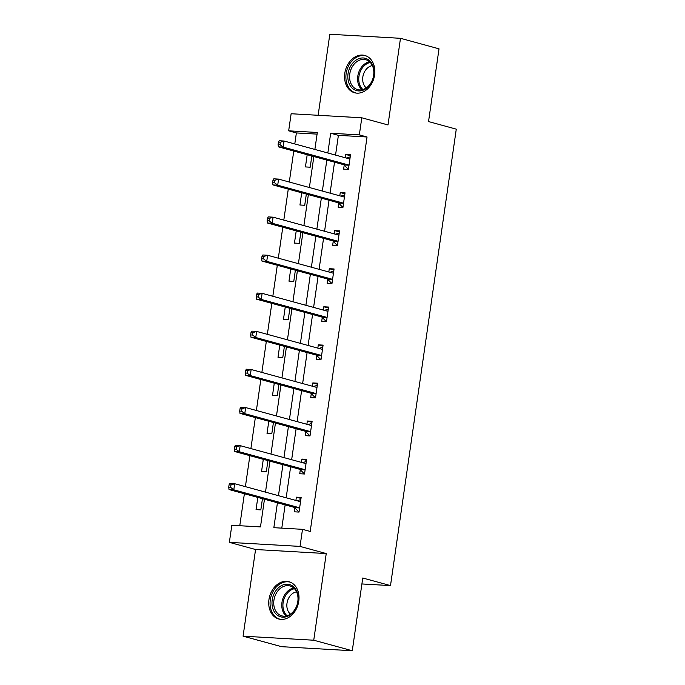 <?xml version="1.0" encoding="UTF-8"?>
<svg xmlns="http://www.w3.org/2000/svg" width="685" height="685" viewBox="0 0 685 685"><rect width="100%" height="100%" fill="white"/><g stroke="black" fill="none" stroke-linecap="round" stroke-linejoin="round"><path stroke-width="1.03" d="M344.803 73.252A19.343 14.787 -74.7 0 0 354.599 92.766A19.343 14.787 -74.7 0 0 374.601 74.965A19.343 14.787 -74.7 0 0 364.797 55.459A19.343 14.787 -74.7 0 0 344.803 73.252M268.965 599.503A19.343 14.787 -74.7 0 0 278.769 619.017A19.343 14.787 -74.7 0 0 298.763 601.216A19.343 14.787 -74.7 0 0 288.967 581.702A19.343 14.787 -74.7 0 0 268.965 599.503M317.078 134.123L296.374 132.933L288.668 130.826L291.134 113.736L361.8 117.794L359.334 134.885L330.684 133.241L327.841 152.986M361.903 583.954L390.501 585.598L456.278 129.157L428.536 121.57L439.017 48.832L400.485 38.309L329.819 34.25L318.14 115.294M390.501 585.598L362.759 578.012L352.278 650.75L281.612 646.691L243.081 636.168L313.747 640.218L326.24 553.566L300.039 546.407L229.364 542.357L231.83 525.267L260.48 526.911L264.47 499.228M326.24 553.566L255.565 549.516L243.081 636.168M255.565 549.516L229.364 542.357M296.374 132.933L294.79 143.953M293.762 151.042L289.301 182.03M288.274 189.12L283.813 220.108M282.794 227.197L278.324 258.185M277.305 265.275L272.835 296.262M271.817 303.352L267.356 334.34M266.328 341.43L261.867 372.417M260.839 379.507L256.378 410.495M255.351 417.585L250.89 448.572M249.871 455.662L245.401 486.65M244.382 493.739L239.776 525.72M352.278 650.75L313.747 640.218M257.817 497.413L256.053 509.614L260.831 509.888L262.449 498.68M263.297 459.335L261.542 471.537L266.319 471.811L267.929 460.603M268.785 421.258L267.03 433.459L271.808 433.733L273.418 422.525M274.274 383.18L272.519 395.382L277.288 395.656L278.906 384.448M279.763 345.103L278.007 357.305L282.777 357.579L284.395 346.37M285.251 307.026L283.487 319.236L288.265 319.51L289.883 308.293M290.74 268.948L288.976 281.158L293.754 281.432L295.372 270.215M296.22 230.871L294.464 243.081L299.242 243.355L300.852 232.138M301.708 192.793L299.953 205.003L304.722 205.277L306.341 194.06M307.197 154.716L305.442 166.926L310.211 167.2L311.829 155.983M277.434 502.773L273.846 527.681L302.496 529.325L310.202 531.432L367.04 136.991L338.39 135.347L335.547 155.093M334.528 162.182L330.059 193.17M329.04 200.26L324.57 231.247M323.551 238.337L319.09 269.325M318.063 276.415L313.602 307.402M312.574 314.492L308.113 345.48M307.094 352.569L302.624 383.557M301.606 390.647L297.136 421.635M296.117 428.724L291.656 459.712M290.628 466.802L286.167 497.789M285.14 504.879L281.792 528.135M294.824 507.859L294.259 511.806L299.028 512.08L301.143 497.438L296.365 497.164L295.894 500.444M300.313 469.782L299.739 473.729L304.517 474.003L306.623 459.361L301.854 459.087L301.383 462.366M305.801 431.704L305.227 435.651L310.005 435.925L312.112 421.284L307.342 421.01L306.863 424.289M311.281 393.627L310.716 397.583L315.494 397.857L317.6 383.206L312.822 382.932L312.351 386.212M316.77 355.549L316.205 359.505L320.974 359.779L323.089 345.129L318.311 344.855L317.84 348.134M322.258 317.472L321.693 321.428L326.462 321.702L328.577 307.051L323.8 306.777L323.329 310.057M327.747 279.394L327.173 283.35L331.951 283.624L334.066 268.974L329.288 268.7L328.817 271.979M333.235 241.317L332.662 245.273L337.44 245.547L339.546 230.896L334.777 230.622L334.306 233.902M338.724 203.239L338.15 207.195L342.928 207.469L345.034 192.819L340.265 192.545L339.786 195.824M344.204 165.162L343.639 169.118L348.417 169.392L350.523 154.742L345.745 154.468L345.274 157.747M361.8 117.794L388.001 124.953L400.485 38.309M367.04 136.991L359.334 134.885M302.496 529.325L300.039 546.407M314.869 149.441L317.318 132.47L288.668 130.826M265.489 492.138L269.95 461.151M270.977 454.061L275.438 423.073M276.466 415.983L280.927 384.996M281.946 377.906L286.416 346.918M287.435 339.828L291.904 308.841M292.923 301.751L297.393 270.763M298.412 263.674L302.873 232.686M303.9 225.596L308.361 194.608M309.389 187.519L313.85 156.531M326.822 160.076L322.352 191.064M321.333 198.153L316.864 229.141M315.845 236.231L311.384 267.218M310.356 274.308L305.895 305.296M304.868 312.386L300.407 343.373M299.388 350.463L294.918 381.451M293.899 388.541L289.43 419.528M288.411 426.618L283.95 457.606M282.922 464.695L278.461 495.683M338.39 135.347L330.684 133.241M300.998 498.432L296.365 497.164M306.486 460.354L301.854 459.087M311.975 422.277L307.342 421.01M317.455 384.199L312.822 382.932M322.943 346.122L318.311 344.855M328.432 308.044L323.8 306.777M333.92 269.967L329.288 268.7M339.409 231.89L334.777 230.622M344.897 193.812L340.265 192.545M350.377 155.735L345.745 154.468M296.947 500.735L300.835 499.579M229.073 484.809L228.721 487.249L230.631 487.36L230.982 484.92L229.073 484.809L229.912 483.447L234.681 483.721L299.722 501.488A2.483 1.575 93.3 0 0 299.936 501.523A2.483 1.575 93.3 0 0 300.321 501.471L300.569 501.394M230.982 484.92L234.681 483.721L233.799 489.818L229.03 489.544L294.07 507.32A2.483 1.575 93.3 0 1 294.618 507.653L298.711 511.763M299.602 508.133L299.396 507.928A2.483 1.575 93.3 0 0 298.84 507.594L233.799 489.818L230.631 487.36M228.721 487.249L229.03 489.544M280.713 586.06A16.74 12.801 105.3 0 1 297.453 593.099A16.74 12.801 105.3 0 1 289.49 615.335A16.74 12.801 105.3 0 1 272.75 608.297A16.74 12.801 105.3 0 1 280.713 586.06M289.935 614.462A15.498 11.85 -74.7 0 0 298.009 598.827A15.498 11.85 -74.7 0 0 289.952 585.958A15.498 11.85 -74.7 0 0 281.809 587.353A15.498 11.85 -74.7 0 0 273.735 602.98A15.498 11.85 -74.7 0 0 281.783 615.858A15.498 11.85 -74.7 0 0 289.935 614.462M290.449 614.128A12.202 9.333 105.3 0 1 286.972 603.451A12.202 9.333 105.3 0 1 293.197 593.107A12.202 9.333 105.3 0 1 296.536 591.849M290.603 582.293A19.214 14.693 -74.7 0 0 290.166 582.164A19.214 14.693 -74.7 0 0 280.062 583.885A19.214 14.693 -74.7 0 0 270.053 603.271A19.214 14.693 -74.7 0 0 280.037 619.231A19.214 14.693 -74.7 0 0 280.473 619.343M373.83 75.187A16.74 12.801 105.3 0 1 358.563 90.925A16.74 12.801 105.3 0 1 348.04 73.706A16.74 12.801 105.3 0 1 363.307 57.968A16.74 12.801 105.3 0 1 373.83 75.187M349.77 73.971A15.498 11.85 -74.7 0 0 357.621 89.607A15.498 11.85 -74.7 0 0 373.642 75.341A15.498 11.85 -74.7 0 0 365.79 59.715A15.498 11.85 -74.7 0 0 349.77 73.971M366.278 87.885A12.202 9.333 105.3 0 1 362.827 76.994A12.202 9.333 105.3 0 1 372.366 65.597M366.432 56.042A19.214 14.693 -74.7 0 0 365.995 55.913A19.214 14.693 -74.7 0 0 346.13 73.595A19.214 14.693 -74.7 0 0 355.866 92.98A19.214 14.693 -74.7 0 0 356.311 93.091M302.436 462.658L306.315 461.502M234.561 446.731L234.21 449.172L236.119 449.283L236.471 446.843L234.561 446.731L235.392 445.37L240.17 445.644L305.21 463.411A2.483 1.575 93.3 0 0 305.416 463.445A2.483 1.575 93.3 0 0 305.81 463.394L306.058 463.317M236.471 446.843L240.17 445.644L239.288 451.74L234.518 451.466L299.559 469.242A2.483 1.575 93.3 0 1 300.107 469.576L304.2 473.686M305.082 470.056L304.876 469.85A2.483 1.575 93.3 0 0 304.328 469.516L239.288 451.74L236.119 449.283M234.21 449.172L234.518 451.466M307.916 424.58L311.803 423.424M240.05 408.654L239.699 411.094L241.608 411.205L241.959 408.765L240.05 408.654L240.88 407.292L245.658 407.566L310.699 425.334A2.483 1.575 93.3 0 0 310.904 425.368A2.483 1.575 93.3 0 0 311.298 425.317L311.547 425.239M241.959 408.765L245.658 407.566L244.776 413.663L239.998 413.389L305.039 431.165A2.483 1.575 93.3 0 1 305.596 431.499L309.688 435.609M310.57 431.978L310.365 431.773A2.483 1.575 93.3 0 0 309.817 431.439L244.776 413.663L241.608 411.205M239.699 411.094L239.998 413.389M313.405 386.503L317.292 385.347M245.53 370.576L245.179 373.017L247.088 373.128L247.448 370.688L245.53 370.576L246.369 369.215L251.147 369.489L316.187 387.256A2.483 1.575 93.3 0 0 316.393 387.29A2.483 1.575 93.3 0 0 316.787 387.239L317.035 387.162M247.448 370.688L251.147 369.489L250.265 375.585L245.487 375.311L310.528 393.087A2.483 1.575 93.3 0 1 311.076 393.421L315.177 397.531M316.059 393.901L315.853 393.695A2.483 1.575 93.3 0 0 315.305 393.361L250.265 375.585L247.088 373.128M245.179 373.017L245.487 375.311M318.893 348.425L322.781 347.269M251.018 332.499L250.667 334.939L252.577 335.051L252.928 332.61L251.018 332.499L251.857 331.138L256.627 331.412L321.667 349.179A2.483 1.575 93.3 0 0 321.882 349.213A2.483 1.575 93.3 0 0 322.275 349.162L322.515 349.085M252.928 332.61L256.627 331.412L255.753 337.508L250.975 337.234L316.016 355.01A2.483 1.575 93.3 0 1 316.564 355.344L320.666 359.454M321.548 355.823L321.342 355.618A2.483 1.575 93.3 0 0 320.794 355.284L255.753 337.508L252.577 335.051M250.667 334.939L250.975 337.234M324.382 310.348L328.269 309.192M256.507 294.422L256.156 296.862L258.065 296.973L258.416 294.533L256.507 294.422L257.346 293.06L262.115 293.334L327.156 311.101A2.483 1.575 93.3 0 0 327.37 311.136A2.483 1.575 93.3 0 0 327.755 311.084L328.004 311.007M258.416 294.533L262.115 293.334L261.242 299.431L256.464 299.157L321.505 316.932A2.483 1.575 93.3 0 1 322.053 317.266L326.154 321.376M327.036 317.746L326.831 317.54A2.483 1.575 93.3 0 0 326.283 317.206L261.242 299.431L258.065 296.973M256.156 296.862L256.464 299.157M329.87 272.27L333.758 271.114M261.995 256.344L261.644 258.784L263.554 258.896L263.905 256.455L261.995 256.344L262.826 254.983L267.604 255.257L332.645 273.024A2.483 1.575 93.3 0 0 332.859 273.058A2.483 1.575 93.3 0 0 333.244 273.007L333.492 272.93M263.905 256.455L267.604 255.257L266.722 261.353L261.953 261.079L326.993 278.855A2.483 1.575 93.3 0 1 327.541 279.189L331.634 283.299M332.525 279.668L332.319 279.463A2.483 1.575 93.3 0 0 331.763 279.129L266.722 261.353L263.554 258.896M261.644 258.784L261.953 261.079M335.359 234.193L339.238 233.037M267.484 218.267L267.133 220.707L269.042 220.818L269.393 218.378L267.484 218.267L268.315 216.905L273.092 217.179L338.133 234.946A2.483 1.575 93.3 0 0 338.339 234.981A2.483 1.575 93.3 0 0 338.733 234.929L338.981 234.852M269.393 218.378L273.092 217.179L272.21 223.276L267.441 223.002L332.482 240.777A2.483 1.575 93.3 0 1 333.03 241.111L337.123 245.221M338.005 241.591L337.799 241.385A2.483 1.575 93.3 0 0 337.251 241.051L272.21 223.276L269.042 220.818M267.133 220.707L267.441 223.002M340.839 196.115L344.726 194.96M272.972 180.189L272.621 182.63L274.531 182.741L274.882 180.301L272.972 180.189L273.803 178.828L278.581 179.102L343.622 196.869A2.483 1.575 93.3 0 0 343.827 196.912A2.483 1.575 93.3 0 0 344.221 196.852L344.469 196.775M274.882 180.301L278.581 179.102L277.699 185.198L272.921 184.924L337.962 202.7A2.483 1.575 93.3 0 1 338.518 203.034L342.611 207.144M343.493 203.513L343.288 203.308A2.483 1.575 93.3 0 0 342.74 202.974L277.699 185.198L274.531 182.741M272.621 182.63L272.921 184.924M346.327 158.038L350.215 156.882M278.452 142.112L278.101 144.552L280.011 144.663L280.362 142.223L278.452 142.112L279.292 140.75L284.07 141.024L349.11 158.8A2.483 1.575 93.3 0 0 349.316 158.834A2.483 1.575 93.3 0 0 349.71 158.774L349.958 158.697M280.362 142.223L284.07 141.024L283.188 147.121L278.41 146.847L343.45 164.623A2.483 1.575 93.3 0 1 343.998 164.957L348.1 169.067M348.982 165.436L348.776 165.231A2.483 1.575 93.3 0 0 348.228 164.897L283.188 147.121L280.011 144.663M278.101 144.552L278.41 146.847M299.396 507.928L294.618 507.653M298.84 507.594L294.07 507.32M300.321 501.471L299.473 501.42M286.065 615.995A15.498 11.85 105.3 0 1 281.963 602.44A15.498 11.85 105.3 0 1 289.832 589.545A15.498 11.85 105.3 0 1 293.711 588.013M294.439 588.723A14.984 11.457 -74.7 0 0 290.731 590.196A14.984 11.457 -74.7 0 0 283.119 602.646A14.984 11.457 -74.7 0 0 287.049 615.755M361.894 89.752A15.498 11.85 105.3 0 1 357.793 76.172A15.498 11.85 105.3 0 1 369.54 61.761M370.277 62.472A14.984 11.457 -74.7 0 0 358.949 76.403A14.984 11.457 -74.7 0 0 362.887 89.512M304.876 469.85L300.107 469.576M304.328 469.516L299.559 469.242M305.81 463.394L304.962 463.343M310.365 431.773L305.596 431.499M309.817 431.439L305.039 431.165M311.298 425.317L310.451 425.265M315.853 393.695L311.076 393.421M315.305 393.361L310.528 393.087M316.787 387.239L315.939 387.188M321.342 355.618L316.564 355.344M320.794 355.284L316.016 355.01M322.275 349.162L321.419 349.11M326.831 317.54L322.053 317.266M326.283 317.206L321.505 316.932M327.755 311.084L326.908 311.041M332.319 279.463L327.541 279.189M331.763 279.129L326.993 278.855M333.244 273.007L332.396 272.964M337.799 241.385L333.03 241.111M337.251 241.051L332.482 240.777M338.733 234.929L337.885 234.886M343.288 203.308L338.518 203.034M342.74 202.974L337.962 202.7M344.221 196.852L343.373 196.809M348.776 165.231L343.998 164.957M348.228 164.897L343.45 164.623M349.71 158.774L348.853 158.732"/></g></svg>
